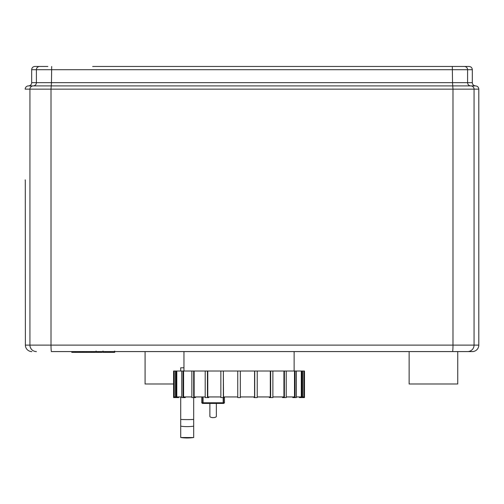 <?xml version="1.0" encoding="UTF-8"?>
<svg xmlns="http://www.w3.org/2000/svg" width="504" height="504" viewBox="0 0 504 504"><rect width="100%" height="100%" fill="white"/><g stroke="black" fill="none" stroke-linecap="round" stroke-linejoin="round"><path stroke-width="0.76" d="M209.878 403.427L209.878 416.386A3.238 1.235 0 0 0 213.116 417.621A3.238 1.235 0 0 0 216.361 416.386L216.361 403.427M224.028 396.944L224.028 397.593L220.853 397.593L220.853 371.026L223.354 371.026L223.354 397.593M237.743 396.944L223.524 396.944L223.354 371.026M208.738 396.944L208.738 397.593L205.197 397.593L205.197 371.026L207.44 371.026L207.44 397.593M220.853 396.944L207.768 396.944L207.768 371.026L207.44 371.026M195.521 396.944L195.521 397.593L191.854 397.593L191.854 371.026L193.687 371.026L193.681 419.416A43.413 17.501 180 0 1 180.716 419.416L180.716 396.944M205.197 396.944L194.141 396.944L194.141 371.026L193.687 371.026M185.264 396.944L185.264 397.593L181.724 397.593L181.724 371.026L183.015 371.026L183.015 397.593M191.854 396.944L183.582 396.944L183.582 371.026L183.015 371.026M178.674 396.944L178.674 397.593L175.499 397.593L175.499 371.026L176.167 371.026L176.167 397.593M181.724 396.944L176.797 396.944L176.797 371.026L176.167 371.026M175.499 396.944L174.252 396.944L174.252 371.026L173.59 371.026L173.603 397.593L175.499 397.593M299.408 396.944L299.408 397.593L304.485 397.593L304.473 371.026L303.824 371.026L303.824 396.944L302.583 396.944M302.583 397.593L302.583 371.026L301.285 371.026L301.285 396.944L296.358 396.944M301.909 397.593L301.909 371.026M292.818 396.944L292.818 397.593L296.358 397.593L296.358 371.026L294.5 371.026L294.5 396.944L286.228 396.944M295.06 397.593L295.06 371.026M282.561 396.944L282.561 397.593L286.228 397.593L286.228 371.026L283.935 371.026L283.935 396.944L272.878 396.944M284.395 397.593L284.395 371.026M269.338 396.944L269.338 397.593L272.878 397.593L272.878 371.026L270.308 371.026L270.308 396.944L257.229 396.944M270.635 397.593L270.635 371.026M254.054 396.944L254.054 397.593L257.229 397.593L257.229 371.026L254.558 371.026L254.558 396.944L240.332 396.944M254.722 397.593L254.722 371.026M223.524 371.026L254.558 371.026M257.229 371.026L270.308 371.026M272.878 371.026L283.935 371.026M286.228 371.026L294.5 371.026M296.358 371.026L301.285 371.026M302.583 371.026L303.824 371.026M174.252 371.026L175.499 371.026M176.797 371.026L181.724 371.026M183.582 371.026L191.854 371.026M194.141 371.026L205.197 371.026M237.743 371.026L237.743 397.593L240.332 397.593L240.332 371.026M207.768 371.026L220.853 371.026M222.875 403.427L203.358 403.427L223.808 403.427L224.456 402.778L223.178 402.778L222.875 403.427A0.649 0.624 -90 0 0 223.499 402.778L223.499 397.593M202.734 396.944L202.734 402.778L201.776 402.778L202.425 403.427L203.358 403.427L202.734 402.778A0.649 0.624 90 0 0 203.358 403.427M183.96 367.788L180.716 367.788L180.716 371.026M173.59 383.985L145.076 383.985L145.076 351.584M193.681 437.51A43.413 43.344 180 0 1 180.716 437.51L193.681 437.535L193.681 419.416M180.716 437.51L180.716 419.416M408.448 66.465L466.723 66.465M464.36 66.465A3.238 3.232 90 0 1 467.592 69.703L472.317 69.703C472.128 67.738 471.051 66.66 469.079 66.465L92.66 66.465M47.88 66.465L34.934 66.465A3.238 3.238 90 0 0 31.683 69.703L467.592 69.703L467.592 82.662A3.238 3.232 -90 0 0 470.831 85.907L28.438 85.907A3.238 3.238 90 0 0 25.2 89.145L452.983 89.145L452.535 82.662L51.458 82.662L51.011 89.145L51.011 345.108L25.376 345.108L25.301 181.012A6.483 6.483 -90 0 1 25.2 179.865M51.685 66.465L51.458 82.662L31.683 82.662A3.238 3.238 -90 0 1 28.438 85.907L28.438 85.907A3.238 3.238 0 0 0 25.2 89.145M475.562 85.907L470.831 85.907A3.238 3.232 -90 0 1 474.062 89.145L478.8 89.145C478.611 87.179 477.527 86.096 475.562 85.907C473.59 85.712 472.513 84.634 472.317 82.662L452.535 82.662L452.315 66.465M31.683 82.662L31.683 69.703L31.683 82.662A3.238 3.238 0 0 1 28.438 85.907M478.8 192.2L478.8 345.108A6.483 6.483 0 0 1 472.317 351.584L467.592 351.584A6.483 6.47 -90 0 0 474.062 345.108L474.062 89.145L452.983 89.145L452.983 345.108L51.011 345.108A6.483 0.447 -90 0 0 51.458 351.584L467.592 351.584M25.294 180.476A6.483 6.483 -90 0 1 25.263 179.865M96.113 351.584L95.445 351.584L95.445 352.365L71.776 352.365L71.776 351.584L51.458 351.584M183.96 371.026L183.96 351.584L114.704 351.584M103.005 351.584L102.23 351.584L102.23 352.365L96.113 352.365L96.113 351.055M457.739 351.584L457.739 383.985L409.141 383.985L409.141 351.584L239.041 351.584M75.153 352.365L75.153 351.584M75.688 352.365L75.688 351.584M79.934 352.365L79.934 351.584M82.492 352.365L82.492 351.584M83.614 352.365L83.614 351.584M86.89 352.365L86.89 351.584M114.408 352.365L103.799 352.365M113.91 352.365L113.91 351.584M98.954 352.365L98.954 351.584M91.476 352.365L91.476 351.584M223.178 397.593L223.178 402.778L203.062 402.778L203.062 396.944M193.681 426.176A43.413 40.137 180 0 1 180.716 426.176M39.64 66.465A3.238 3.232 90 0 0 36.401 69.703L36.401 82.662A3.238 3.232 -90 0 1 33.169 85.907A3.238 3.232 90 0 0 29.931 89.145L29.931 345.108A6.483 6.47 -90 0 0 36.401 351.584M478.8 345.108L452.983 345.108A6.483 0.447 -90 0 1 452.535 351.584M31.859 351.584A6.483 6.483 -90 0 1 25.376 345.108A6.483 6.483 0 0 0 31.859 351.584M91.224 352.365L91.224 351.584M105.777 352.365L105.777 351.584M103.307 352.365L103.307 351.584M110.143 352.365L110.143 351.584M96.201 352.365L96.201 351.584M93.46 352.365L93.46 351.584M173.59 397.593L173.59 371.026M304.485 397.593L304.485 371.026M224.456 396.944L224.456 402.778M201.776 396.944L201.776 402.778M34.921 66.465A3.238 3.238 0 0 0 31.683 69.703M472.317 69.703L472.317 82.662M478.8 192.824L478.8 89.145M25.376 345.108L25.288 180.426M294.122 371.026L294.122 351.584M114.704 352.365L114.704 351.055M103.005 352.365L103.005 351.055"/></g></svg>

